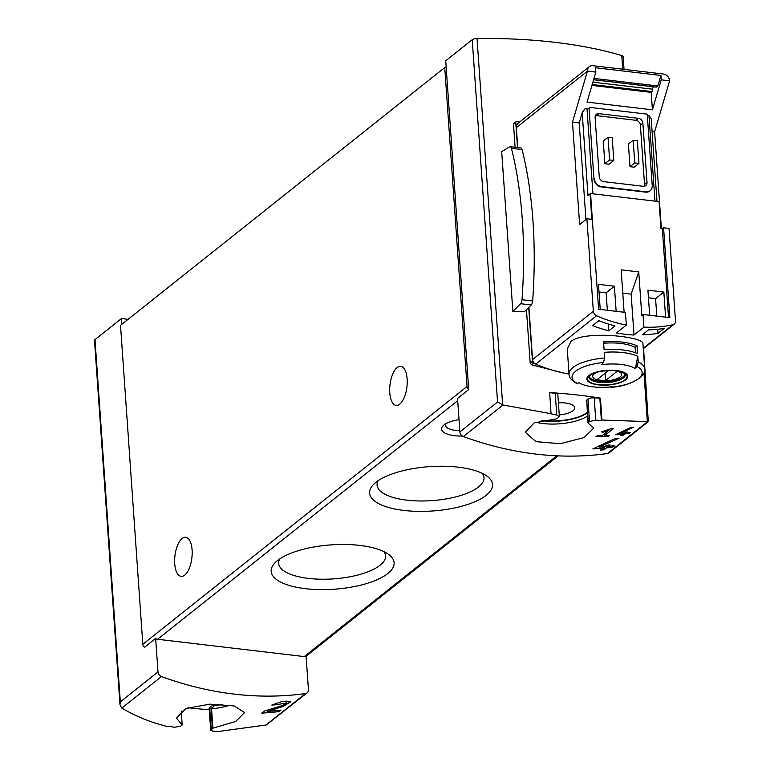<?xml version="1.0" encoding="UTF-8"?>
<svg xmlns="http://www.w3.org/2000/svg" width="770" height="770" viewBox="0 0 770 770"><rect width="100%" height="100%" fill="white"/><g stroke="black" fill="none" stroke-linecap="round" stroke-linejoin="round"><path stroke-width="1.16" d="M307.153 692.856A4.687 3.869 -128.5 0 1 305.536 693.539A337.164 278.403 -128.5 0 1 161.479 676.541A4.687 3.869 -128.5 0 1 157.994 671.931L155.646 638.446A3.744 3.09 -128.5 0 0 157.581 639.273L304.246 656.579A3.744 3.09 -128.5 0 0 306.094 656.194L308.433 689.679A4.687 3.869 -128.5 0 1 307.153 692.856L266.247 724.974L218.921 731.423A337.164 278.403 -128.5 0 1 213.3 731.279L210.749 730.239L212.915 728.16L235.687 721.48L244.6 712.558L234.109 705.946L209.767 704.155L185.84 708.535L176.465 718.112L182.182 724.974L181.2 710.931M182.182 724.974L180.632 726.283L174.367 727.246A337.164 278.403 -128.5 0 1 168.678 726.226L168.13 726.668C151.324 722.645 135.886 716.456 121.795 708.092L119.985 704.723L120.322 701.884L94.989 339.618A4.687 1.694 176 0 0 94.508 340.436L119.985 704.723M275.458 704.839L286.296 703.039L282.224 705.58L264.206 711.134L261.723 713.107A337.164 278.403 51.5 0 0 279.212 711.538L281.021 710.104A337.164 278.403 -128.5 0 1 267.392 711.422L283.379 706.36L290.329 702.009L282.783 701.22L271.829 705.07A337.164 278.403 51.5 0 0 275.458 704.839L275.342 703.212M622.401 434.136L620.745 435.454A337.164 278.403 51.5 0 0 623.228 435.194L624.884 433.885A337.164 278.403 51.5 0 0 629.254 433.385L630.486 432.394A337.164 278.403 -128.5 0 1 626.116 432.894L627.357 431.912A337.164 278.403 -128.5 0 1 624.884 432.163L623.642 433.154A337.164 278.403 -128.5 0 1 619.84 433.491L633.421 427.283A337.164 278.403 -128.5 0 1 630.688 427.562L615.548 434.713A337.164 278.403 51.5 0 0 622.401 434.136L622.343 433.269M601.947 420.035L601.389 420.478A337.164 278.403 51.5 0 1 595.759 420.17L589.512 421.508L587.962 422.807L593.593 428.293L584.16 437.533L560.358 443.703L536.016 441.643L525.342 432.278L534.207 422.855L557.172 418.736L559.328 416.599L556.749 415.001A337.164 278.403 51.5 0 1 551.05 413.817L549.665 392.575A252.878 91.226 176 0 1 600.417 398.138L601.947 420.035L648.311 421.642L643.547 348.502M155.646 638.446L144.481 647.329A3.744 3.09 -128.5 0 1 142.816 644.269L120.515 325.344L444.742 67.587L446.205 67.76L468.709 389.572L457.544 398.446L459.882 431.932L497.555 401.988L503.051 404.991L551.147 413.74M459.882 431.932A4.687 3.869 51.5 0 0 463.367 436.542A337.164 278.403 51.5 0 0 607.434 453.53A4.687 3.869 51.5 0 0 609.051 452.847L648.311 421.642M609.041 430.161L602.121 435.656A337.164 278.403 -128.5 0 1 597.145 435.733L595.903 436.715A337.164 278.403 51.5 0 0 608.348 436.369L609.59 435.377A337.164 278.403 -128.5 0 1 604.614 435.589L613.295 428.688A337.164 278.403 -128.5 0 1 610.812 428.755L601.62 431.864L602.708 432.317L609.041 430.161L608.983 429.381M602.9 448.188L600.485 450.113A337.164 278.403 51.5 0 0 604.104 449.757L606.519 447.842A337.164 278.403 51.5 0 0 612.901 447.101L614.71 445.666A337.164 278.403 -128.5 0 1 608.329 446.398L610.138 444.964A337.164 278.403 -128.5 0 1 606.529 445.31L604.72 446.754A337.164 278.403 -128.5 0 1 599.166 447.187L618.984 438.197A337.164 278.403 -128.5 0 1 614.999 438.592L592.881 448.9A337.164 278.403 51.5 0 0 602.9 448.188L602.814 446.908M526.459 309.713L530.193 363.074L531.579 364.778L563.111 372.911M515.101 147.272L513.494 124.22L515.765 122.411A0.934 0.77 -128.5 0 1 516.545 121.631L519.663 122.007M514.35 123.383L513.494 124.22L514.35 123.383M624.037 69.377L623.142 56.653A4.687 1.694 176 0 0 621.775 55.575A252.878 91.226 176 0 0 477.034 38.5A4.687 1.694 176 0 0 472.222 39.722L445.714 60.791L446.205 67.76M512.859 311.398L524.736 311.427L531.242 304.968A4.216 1.829 -83.3 0 0 532.667 300.974A268.326 116.366 -83.3 0 0 522.07 149.534A4.216 1.829 -83.3 0 0 520.876 147.946L510.231 146.695A4.216 1.829 -83.3 0 0 509.625 146.849L501.684 151.632L512.859 311.398L520.597 303.717A4.216 1.829 -83.3 0 0 522.022 299.713A268.326 116.366 -83.3 0 0 511.424 148.283A4.216 1.829 -83.3 0 0 510.231 146.695M188.005 707.726A252.878 91.226 176 0 0 209.276 709.767M94.989 339.618L121.496 318.549L121.891 324.247M121.496 318.549L128.09 319.319M468.709 389.572A3.744 3.09 -128.5 0 1 467.043 386.511L444.742 67.587M459.026 419.64A23.418 8.451 176 0 0 443.953 425.002A23.418 8.451 176 0 0 443.135 425.723A23.418 8.451 176 0 0 462.375 436.041M486.207 495.303A61.61 22.224 -4 0 1 406.271 510.693A61.61 22.224 -4 0 1 373.797 484.186A61.61 22.224 -4 0 1 429.525 466.63A61.61 22.224 -4 0 1 487.15 476.264A61.61 22.224 -4 0 1 486.207 495.303M387.782 573.554A61.61 22.224 -4 0 1 307.846 588.934A61.61 22.224 -4 0 1 275.371 562.437A61.61 22.224 -4 0 1 331.1 544.881A61.61 22.224 -4 0 1 388.725 554.506A61.61 22.224 -4 0 1 387.782 573.554M192.096 549.905A19.664 8.528 96.7 0 1 181.104 576.345A19.664 8.528 96.7 0 1 174.944 555.805A19.664 8.528 96.7 0 1 185.714 537.277A19.664 8.528 96.7 0 1 192.096 549.905M407.137 378.946A19.664 8.528 96.7 0 1 396.155 405.386A19.664 8.528 96.7 0 1 389.986 384.846A19.664 8.528 96.7 0 1 400.766 366.318A19.664 8.528 96.7 0 1 407.137 378.946M212.915 728.16L211.558 708.775L214.339 705.705A32.783 11.829 176 0 0 222.472 704.319M211.192 729.45L209.652 707.447A4.687 1.694 176 0 0 209.171 708.275L210.71 730.239M209.652 707.447L210.874 706.485A4.687 1.694 176 0 1 214.31 705.349A32.783 11.829 176 0 0 221.192 704.242M587.962 422.807L586.827 401.93M588.299 422.48L586.721 400.034A4.687 1.694 176 0 0 586.24 400.852L586.336 401.584M541.724 420.545A32.783 11.829 176 0 0 587.269 412.787M558.404 402.806A16.863 6.083 -4 0 1 574.786 407.753A16.863 6.083 -4 0 1 573.053 410.708A16.863 6.083 -4 0 1 559.251 414.924M549.674 392.661L555.228 393.316A4.687 1.694 176 0 1 557.836 394.635L559.366 416.599M542.715 420.343A32.783 11.829 176 0 0 587.24 412.441M586.721 400.034L587.943 399.062A4.687 1.694 176 0 1 594.199 397.917L600.417 398.138M601.389 420.478L599.859 398.581M534.823 363.546A143.297 118.32 -128.5 0 1 533.735 363.065A1.877 1.55 -128.5 0 1 532.474 361.265L528.711 307.48M517.527 147.551L515.765 122.411M383.951 551.657A53.592 19.337 -4 0 1 385.587 555.853A53.592 19.337 -4 0 1 380.091 565.247A53.592 19.337 -4 0 1 320.628 579.213A53.592 19.337 -4 0 1 278.663 563.332A53.592 19.337 -4 0 1 279.703 558.943M482.376 473.406A53.592 19.337 -4 0 1 484.012 477.602A53.592 19.337 -4 0 1 478.517 486.996A53.592 19.337 -4 0 1 419.063 500.962A53.592 19.337 -4 0 1 377.088 485.081A53.592 19.337 -4 0 1 378.128 480.701M445.483 423.943A19.356 6.988 176 0 0 445.329 425.05A19.356 6.988 176 0 0 459.806 430.767M602.708 432.317L602.65 431.527M608.348 436.369L608.281 435.445M604.614 435.589L604.488 433.78M623.228 435.194L623.479 433.164M622.353 433.375L623.103 433.462M624.884 433.885L624.768 432.259M629.254 433.385L629.379 432.528M624.894 432.163L626.077 432.297M628.695 432.605L629.196 432.673M626.116 432.894L626.058 432.047M619.84 433.491L619.773 432.509M604.104 449.757L603.969 447.813L606.385 445.897L608.31 446.119M602.872 447.688L603.969 447.813M606.519 447.842L606.385 445.897M612.901 447.101L614.008 445.753M609.561 446.273L612.872 446.658M608.329 446.398L608.242 445.147M599.166 447.187L599.06 445.724M267.392 711.422L267.306 710.219M284.294 704.762A9.914 3.581 176 0 0 290.175 701.653M286.315 703.039L286.19 701.297A5.814 2.098 176 0 0 286.036 700.873M279.212 711.538L279.837 710.248M277.133 710.546L279.154 710.787M668.533 317.5L662.335 228.786L660.968 228.623L659.082 201.615L590.571 193.53A3.744 1.347 176 0 0 590.051 193.847L587.982 195.493L582.187 112.709L579.184 122.95L572.476 122.16L579.637 224.513L586.884 218.757L593.352 311.263A4.687 3.869 51.5 0 0 596.567 315.758A140.487 116.001 51.5 0 0 626.318 325.065L616.395 332.948A140.487 116.001 51.5 0 0 633.999 335.027L631.14 294.169L638.744 271.906L621.149 269.837L624.114 312.264M592.409 220.538L590.571 193.53M638.744 271.906L641.795 315.479L643.037 314.497L669.852 317.654L663.576 227.795L662.335 228.786M649.678 315.276L647.926 290.175L663.846 292.051L665.598 317.153M600.225 309.444L598.473 284.342L614.393 286.219L616.154 311.321M608.791 330.84A140.487 116.001 51.5 0 1 592.63 325.633L598.829 320.695A140.487 116.001 51.5 0 0 614.989 325.903L608.791 330.84L608.31 324.016M658.004 333.343A140.487 116.001 51.5 0 1 642.315 334.796L648.513 329.858A140.487 116.001 51.5 0 0 664.202 328.415L658.004 333.343L657.715 329.281M638.195 361.939L636.982 366.462A139.235 60.378 96.7 0 1 635.308 368.58L637.801 356.308L638.195 361.939A37.932 13.687 -4 0 1 644.702 368.897L642.94 343.699M635.308 368.58A31.878 11.502 -4 0 0 603.844 364.393A31.878 11.502 -4 0 0 601.784 364.624A139.235 60.378 -83.3 0 0 603.459 362.506L604.671 357.983L604.277 352.352A37.932 13.687 -4 0 1 637.801 356.308M576.518 383.296L577.221 383.364A139.235 60.378 -83.3 0 0 579.001 382.738A31.878 11.502 -4 0 0 612.525 386.694A139.235 60.378 96.7 0 1 610.745 387.32L610.523 387.368C632.757 386.28 647.666 374.018 644.702 368.897M642.902 343.709C644.673 336.894 586.182 329.993 571.08 341.235L567.307 348.993M637.069 345.855L637.618 353.69A37.932 13.687 -4 0 0 604.094 349.734L603.545 341.899A37.932 13.687 -4 0 1 637.069 345.855L635.135 347.395L635.51 352.804M633.999 335.027L643.922 327.135A140.487 116.001 51.5 0 0 672.865 324.757A4.687 3.869 51.5 0 0 674.212 324.122A4.687 3.869 51.5 0 0 675.492 320.955L669.024 228.44L663.576 227.795M528.903 307.288L532.561 359.59A4.687 3.869 51.5 0 0 535.766 364.085A140.487 116.001 51.5 0 0 569.011 374.008M586.884 218.757L592.332 219.392L598.617 309.251L625.433 312.418L626.318 325.065M631.14 294.169L622.776 293.178M593.997 78.425L657.84 85.961L660.92 75.46L661.228 79.811L652.411 109.821L651.199 92.39L652.219 91.582L592.217 84.498M651.199 92.39L591.947 85.403M660.92 75.46L595.547 67.741L595.855 72.101L587.038 102.102L652.411 109.821M644.24 186.253A4.687 3.869 51.5 0 0 644.538 184.396L640.39 125.135A4.687 3.869 51.5 0 0 635.895 120.284L596.5 115.635A4.687 3.869 51.5 0 0 595.393 115.664M638.946 163.404L637.358 140.746L633.171 140.256L628.416 144.028L629.995 166.686L634.191 167.186L638.946 163.404L634.75 162.903L629.995 166.686M613.796 160.439L612.217 137.782L608.021 137.281L603.266 141.064L604.854 163.721L609.041 164.212L613.796 160.439L609.609 159.939L604.854 163.721M661.382 228.671L654.615 131.843L669.611 80.802A6.555 5.409 51.5 0 0 663.317 74.007L592.91 65.7A6.555 5.409 51.5 0 0 589.262 66.672A6.555 5.409 51.5 0 0 587.471 71.109L595.855 72.101M589.262 66.672L518.133 123.219A6.555 5.409 51.5 0 0 516.343 127.656L587.471 71.109L572.476 122.16M589.05 108.551L593.988 179.131L589.05 108.551L584.95 108.83L582.187 112.709M594.401 178.804A7.488 6.189 51.5 0 0 601.591 186.561L646.011 191.807A7.488 6.189 51.5 0 0 650.188 190.7A7.488 6.189 51.5 0 0 652.229 185.628L647.233 114.172L589.397 107.348M656.983 201.365L651.189 118.541L648.975 115.616L647.32 115.423M654.615 131.843L652.094 131.555M661.228 79.811L669.611 80.802M593.988 179.131A7.488 6.189 51.5 0 0 601.178 186.898L645.597 192.134A7.488 6.189 51.5 0 0 649.774 191.027A7.488 6.189 51.5 0 0 649.976 190.864M579.184 122.95L585.932 219.508M516.343 127.656L517.738 147.58M643.922 327.135L643.037 314.497M638.378 118.311L598.983 113.662A4.687 3.869 51.5 0 0 596.375 114.355A4.687 3.869 51.5 0 0 595.104 117.531L599.243 176.782A4.687 3.869 51.5 0 0 603.738 181.633L643.133 186.282A4.687 3.869 51.5 0 0 645.741 185.589A4.687 3.869 51.5 0 0 647.012 182.423L642.873 123.162A4.687 3.869 51.5 0 0 638.378 118.311L635.895 120.284M633.171 140.256L634.75 162.903M608.021 137.281L609.609 159.939M655.973 87.049L657.84 85.961M652.219 91.582A4.687 2.031 96.7 0 1 652.546 89.195L653.162 86.779M603.641 343.247A34.188 12.33 -4 0 1 635.135 347.395M588.983 375.51A20.463 7.382 -4 0 1 605.172 370.447A20.463 7.382 -4 0 1 627.646 377.05A20.463 7.382 -4 0 1 601.832 385.135A20.463 7.382 -4 0 1 588.983 375.51M625.028 379.764A19.818 7.151 176 0 0 616.048 370.717A19.818 7.151 176 0 0 589.56 375.577A19.818 7.151 176 0 0 598.55 384.625A19.818 7.151 176 0 0 625.028 379.764M615.808 370.745A14.466 5.217 -4 0 1 619.196 377.589A14.466 5.217 -4 0 1 599.965 380.418A14.466 5.217 -4 0 1 594.199 373.922A14.466 5.217 -4 0 1 597.905 371.997M608.579 370.486L597.193 379.533A13.86 5.005 176 0 0 605.567 380.524L617.088 371.361A13.86 5.005 -4 0 0 612.14 370.476M624.865 373.777L624.865 373.768A17.797 6.42 -4 0 1 624.865 373.777A17.797 6.42 -4 0 1 607.559 381.419A17.797 6.42 -4 0 1 589.358 376.251L589.358 376.251M605.066 373.277L605.567 380.524M663.846 292.051L655.578 298.625L648.456 297.788M656.8 316.114L655.578 298.625M614.393 286.219L606.125 292.793L599.002 291.955M607.347 310.281L606.125 292.793M265.852 725.08L305.536 693.539M121.795 708.092L161.479 676.541M463.367 436.542L503.051 404.991M607.434 453.53L647.118 421.989M647.387 421.97L643.97 372.988M622.728 69.223L621.775 55.575M502.646 404.895L477.034 38.5M120.322 701.884L157.994 671.931M497.555 401.988L472.222 39.722M142.816 644.269L467.043 386.511M157.581 639.273L457.698 400.679M304.246 656.579L556.787 455.811M229.941 705.147A34.188 12.33 -4 0 1 211.558 708.775M587.491 416.06A34.188 12.33 -4 0 1 535.785 422.239M556.749 415.001L555.228 393.316M589.512 421.508L587.943 399.062M595.759 420.17L594.199 397.917M212.414 728.478L210.874 706.485M530.193 363.074L532.474 361.265M531.579 364.778L533.735 363.065M522.022 299.713L532.667 300.974M520.597 303.717L531.242 304.968M511.424 148.283L522.07 149.534M283.379 706.36L283.293 705.195M567.269 348.993L569.03 374.191A37.932 13.687 -4 0 1 572.918 367.54A37.932 13.687 -4 0 1 604.671 357.983M596.567 315.758L535.766 364.085M672.865 324.757L643.268 348.29M591.832 219.334L590.051 193.847M586.952 108.3L592.929 193.809M648.975 115.616L654.952 201.124M593.352 311.263L532.561 359.59M642.873 123.162L640.39 125.135M647.012 182.423L644.538 184.396M598.983 113.662L596.5 115.635M652.546 89.195L592.9 82.159M656.271 87.087L593.622 79.695M577.221 383.364A35.122 12.667 -4 0 1 603.459 362.506M636.982 366.462A35.122 12.667 -4 0 1 610.745 387.32M625.394 374.682A18.259 6.593 -4 0 1 607.636 382.526A18.259 6.593 -4 0 1 588.954 377.233L590.321 375.298C594.459 372.131 602.159 370.543 613.449 370.534C623.642 372.661 627.627 374.047 625.394 374.682M306.094 656.213L558.106 455.869M513.792 123.547L516.025 121.775M674.212 324.122L643.297 348.704M656.117 87.135L593.603 79.753M569.03 374.191C568.915 377.339 571.398 380.38 576.499 383.325"/></g></svg>
